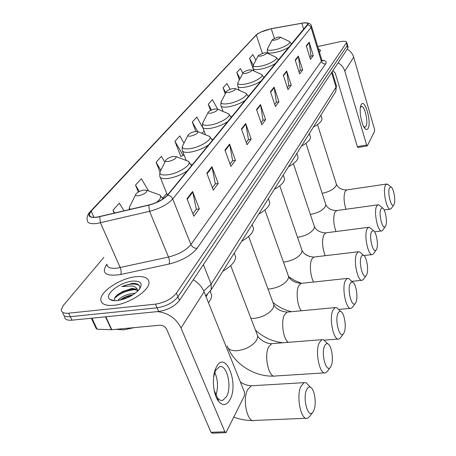 <?xml version="1.0" encoding="UTF-8"?>
<svg xmlns="http://www.w3.org/2000/svg" width="456" height="456" viewBox="0 0 456 456"><rect width="100%" height="100%" fill="white"/><g stroke="black" fill="none" stroke-linecap="round" stroke-linejoin="round"><path stroke-width="0.68" d="M207.44 294.445L206.026 296.685M64.592 316.624C64.684 319.348 67.157 320.534 72.014 320.175L158.654 311.482C167.797 309.994 174.733 306.318 179.47 300.458L347.894 48.182L348.059 47.031M103.9 257.355L63.361 305.417L61.269 309.721C61.338 312.411 63.811 313.568 68.674 313.187L155.49 304.135L157.075 307.817C166.229 306.312 173.183 302.642 177.943 296.799L347.164 45.68L347.335 44.54L347.164 45.68L177.943 296.799C173.183 302.642 166.229 306.312 157.075 307.817L70.349 316.686L157.075 307.817L158.654 311.482M62.934 313.175C63.013 315.888 65.487 317.057 70.349 316.686C65.487 317.057 63.013 315.888 62.934 313.175M113.726 305.32C128.911 304.067 149.579 290.478 148.987 282.486C148.627 277.824 144.164 275.909 135.592 276.741C120.794 278.183 100.605 291.156 100.81 299.455C100.993 304.015 105.296 305.97 113.726 305.32C128.911 304.067 149.579 290.478 148.987 282.486C148.627 277.824 144.164 275.909 135.592 276.741C120.794 278.183 100.605 291.156 100.81 299.455C100.993 304.015 105.296 305.97 113.726 305.32M319.491 52.366L320.608 50.325L318.373 48.701L320.608 50.325L319.491 52.366M97.31 217.056C91.935 217.763 89.245 216.902 89.256 214.485L91.189 211.088L256.306 35.009C259.527 32.302 264.514 30.21 271.28 28.739L301.821 23.279C305.685 22.635 307.703 22.868 307.868 23.98L167.358 195.185C163.322 199.494 157.149 202.766 148.844 205L97.31 217.056M97.122 217.261L148.741 205.189C157.257 202.903 163.584 199.546 167.717 195.128L307.703 24.818C308.86 23.102 307.293 22.498 303.006 23.005L271.4 28.642L260.399 32.251L256.055 35.066L90.852 211.139C86.982 215.996 89.074 218.036 97.122 217.261M183.996 143.161L179.824 135.882L174.956 141.297L180.838 156.488L181.06 156.226M155.49 304.135C164.656 302.619 171.633 298.948 176.409 293.128L346.714 42.402C346.366 41.126 343.932 40.937 339.418 41.838L317.724 46.575M286.659 70.976L291.253 85.204L287.987 89.593L283.324 75.251L286.659 70.976L286.778 71.484L283.478 75.719M298.315 56.042L302.664 69.842L299.638 73.918L295.226 60.004L298.315 56.042L298.429 56.533L295.368 60.46M309.151 42.163L313.278 55.564L310.462 59.36L306.272 45.851L309.151 42.163L309.253 42.642L306.409 46.29M245.687 123.479L251.17 139.126L247.01 144.723L241.429 128.928L245.687 123.479L245.83 124.032L241.612 129.441M229.579 144.119L235.427 160.301L230.89 166.406L224.928 150.07L229.579 144.119L229.733 144.689L225.121 150.605M211.954 166.696L218.225 183.449L213.248 190.141L206.859 173.223L211.954 166.696L212.12 167.289L207.064 173.776M192.597 191.497L199.335 208.859L193.863 216.224L186.977 198.691L192.597 191.497L192.78 192.113L187.205 199.266M274.084 87.096L278.941 101.762L275.413 106.51L270.476 91.713L274.084 87.096L274.21 87.615L270.642 92.197M260.467 104.538L265.62 119.683L261.801 124.824L256.557 109.543L260.467 104.538L260.604 105.074L256.728 110.044M230.075 89.336L226.923 83.516L223.075 87.791L225.253 93.925M242.866 73.199L240.386 68.548L236.806 72.527L239.36 79.903M255.856 60.203L252.92 54.612L249.586 58.317L253.855 70.954M164.861 162.268L161.407 156.362L156.1 162.262L159.959 171.889M148.69 191.013L141.314 178.701L135.517 185.147L138.373 192.022M124.043 210.849L119.318 203.154L112.951 210.233L114.217 213.169M217.694 109.183L212.428 99.63L208.278 104.242L210.552 110.466M203.023 128.153L196.775 117.032L192.29 122.026L195.812 131.402M265.62 119.683L262.935 120.19M261.066 122.687L263.009 120.093L260.604 105.074M278.941 101.762L276.342 102.275M274.723 104.441L276.41 102.178L274.21 87.615M199.335 208.859L196.228 209.327M192.899 213.778L196.308 209.218L192.78 192.113M218.225 183.449L215.232 183.933M212.353 187.775L215.312 183.831L212.12 167.289M235.427 160.301L232.549 160.797M230.058 164.126L232.623 160.694L229.733 144.689M251.17 139.126L248.389 139.627M246.229 142.511L248.463 139.53L245.83 124.032M313.278 55.564L310.918 56.071M309.875 57.467L310.981 55.985L309.253 42.642M302.664 69.842L300.23 70.355M299.016 71.974L300.299 70.264L298.429 56.533M291.253 85.204L288.739 85.711M287.337 87.586L288.802 85.62L286.778 71.484M192.29 122.026L197.659 131.533M204.071 130.975L202.036 133.351M174.956 141.297L183.101 155.439L180.781 156.334M183.893 154.516L183.101 155.439M156.1 162.262L160.837 170.305M135.517 185.147L139.348 191.503M112.951 210.233L114.695 213.055M208.278 104.242L211.487 110.033M223.075 87.791L225.823 92.83M236.806 72.527L240.055 78.58M249.586 58.317L253.228 65.214M115.989 329.317L124.072 329.83L134.189 327.619M117.739 300.515C121.37 296.48 126.814 294.08 134.064 293.316L135.153 293.322M139.639 288.99C140.437 285.752 138.675 283.888 134.366 283.398L132.12 283.421L121.86 286.567L132.018 285.963C134.594 286.396 136.321 287.491 137.21 289.235L131.915 288.42L122.624 291.561L132.251 289.178L133.648 289.201L138.037 290.837M137.21 289.235L138.185 290.689M120.099 300.116L120.475 299.82C123.844 297.226 128.011 295.562 132.975 294.821M117.369 300.555C126.819 298.954 134.218 295.129 139.57 289.075C143.036 283.301 140.585 280.662 132.211 281.152C119.449 282.253 103.21 295.42 110.044 299.478C111.629 300.532 114.068 300.892 117.369 300.555M122.624 291.561L117.751 294.513C115.089 296.691 114.046 298.532 114.621 300.037M121.86 286.567C129.344 283.683 135.107 283.29 139.143 285.399M114.593 298.344C120.048 293.145 127.099 290.215 135.751 289.56M122.92 299.392L130.576 296.218M112.535 300.447L112.638 300.151M116.314 295.79L116.44 295.693C120.538 292.513 125.599 290.358 131.613 289.212M120.481 300.037L126.175 296.976L132.821 294.912M230.041 399.604C226.689 405.509 222.904 406.125 218.698 401.462C213.374 395.113 211.669 378.44 215.386 369.28L216.52 366.795C225.515 349.592 239.069 383.365 230.041 399.604M214.195 390.399L217.501 397.911C219.211 400.032 220.995 400.813 222.847 400.265L226.603 396.492C232.252 386.568 226.774 363.797 219.387 366.806L215.768 370.278L214.856 372.267L213.573 377.471M157.599 311.585C168.406 313.027 176.21 318.487 181.004 327.967L224.865 431.786L225.982 432.658L244.45 395.74L244.462 392.154L204.066 291.806L181.004 327.967M193.27 279.784C198.388 282.874 201.985 286.881 204.066 291.806M214.799 372.427C217.968 379.842 218.338 387.469 215.905 395.301M225.657 432.67L212.143 433.171L211.014 432.305L166.668 329.272C165.209 326.576 162.986 325.225 159.993 325.213L111.788 329.711L97.128 329.215L96.187 328.554L91.36 318.231M313.927 410.166C316.766 403.526 314.48 388.66 310.399 387.218C308.877 386.597 307.578 387.526 306.506 390.005C302.413 398.943 308.273 419.075 312.873 412.127L313.927 410.166M309.658 416.476L307.583 418.209C301.245 421.412 295.933 396.817 300.8 386.54L304.067 382.658L306.17 382.801L309.06 385.816M143.754 190.044C140.323 190.779 137.735 192.067 135.996 193.92C135.033 195.464 135.951 196.074 138.766 195.749C144.427 194.193 147.066 192.375 146.672 190.294L143.754 190.044M208.46 302.733C210.666 299.968 211.732 297.437 211.664 295.14L210.233 291.555M331.307 365.547C333.889 359.567 331.552 345.158 327.784 343.841C326.496 343.305 325.402 344.069 324.512 346.138C320.87 354.055 326.353 373.356 330.435 367.171L331.307 365.547M327.431 371.287L325.63 372.803C319.93 375.67 314.777 352.055 319.154 342.883L321.879 339.669L323.663 339.811L326.017 342.114M173.195 156.414C169.957 157.138 167.569 158.306 166.03 159.925C165.203 161.276 166.132 161.772 168.823 161.407C174.01 159.976 176.438 158.375 176.101 156.596L173.195 156.414M222.847 271.2C231.226 266.287 235.49 261.516 235.655 256.882L234.583 254.06M344.263 332.276C346.657 326.77 344.297 312.719 340.769 311.499C339.64 311.02 338.694 311.676 337.924 313.466C334.596 320.659 339.805 339.327 343.51 333.678L344.263 332.276M340.649 337.634L339.053 338.99C333.815 341.618 328.799 318.75 332.823 310.365L335.183 307.6L336.75 307.732L338.734 309.59M194.98 131.527C191.89 132.24 189.645 133.329 188.242 134.788C187.513 136.002 188.448 136.412 191.041 136.03C195.886 134.685 198.16 133.232 197.87 131.659L194.98 131.527M241.686 241.23C249.432 236.767 253.376 232.48 253.513 228.376L252.658 226.039M356.05 302.02C358.273 296.936 355.908 283.216 352.602 282.082L351.234 282.178L350.117 283.774C347.062 290.335 352.015 308.41 355.395 303.234L356.05 302.02M352.659 307.053L351.234 308.267C346.406 310.684 341.527 288.511 345.243 280.822L347.301 278.422L348.68 278.548L350.35 280.052M214.673 109.035C211.715 109.736 209.595 110.745 208.312 112.073C207.668 113.168 208.597 113.515 211.105 113.111C215.648 111.845 217.791 110.512 217.535 109.115L214.673 109.035M258.751 214.069C265.951 209.994 269.61 206.123 269.724 202.464L269.04 200.52M366.818 274.381C368.893 269.673 366.527 256.272 363.426 255.212L362.218 255.286L361.237 256.682C358.427 262.69 363.141 280.206 366.248 275.441L366.818 274.381M363.62 279.14L362.343 280.229C357.88 282.458 353.138 260.929 356.575 253.855L358.382 251.763L359.602 251.883L361.01 253.108M232.56 88.601C229.727 89.29 227.721 90.237 226.541 91.445C225.965 92.437 226.888 92.728 229.311 92.311C233.586 91.114 235.609 89.889 235.387 88.635L232.56 88.601M274.284 189.354C281.004 185.609 284.413 182.092 284.515 178.809L283.957 177.179M376.69 249.033C378.628 244.667 376.274 231.562 373.361 230.571L371.429 231.853C368.836 237.371 373.333 254.368 376.189 249.962L376.69 249.033M373.658 253.553L372.518 254.539C368.38 256.603 363.774 235.678 366.966 229.151L368.551 227.31L369.634 227.424L370.825 228.433M248.873 69.962C246.154 70.634 244.251 71.524 243.162 72.629C242.649 73.536 243.567 73.775 245.909 73.353C249.945 72.213 251.86 71.085 251.666 69.956L248.873 69.962M288.483 166.759C294.775 163.299 297.973 160.09 298.059 157.132L297.603 155.758M385.776 225.703C387.589 221.644 385.252 208.82 382.516 207.89L380.8 209.019C378.4 214.109 382.704 230.611 385.331 226.524L385.776 225.703M382.886 230.018L381.866 230.907C378.024 232.828 373.544 212.467 376.513 206.425L377.921 204.807L378.885 204.915L379.899 205.741M263.825 52.885L258.387 55.398C257.925 56.23 258.831 56.424 261.1 55.997C264.919 54.914 266.743 53.865 266.578 52.845L263.825 52.885M301.507 146.023C307.429 142.819 310.428 139.878 310.507 137.199L310.131 136.03M394.161 204.163C395.871 200.378 393.556 187.826 390.98 186.954L389.452 187.952C387.224 192.654 391.339 208.688 393.773 204.892L394.161 204.163M391.408 208.295L390.484 209.099C386.91 210.889 382.555 191.064 385.331 185.455L386.58 184.024L388.301 184.811M277.567 37.187L272.38 39.564C271.964 40.322 272.859 40.487 275.059 40.054C278.684 39.017 280.423 38.042 280.275 37.113L277.567 37.187M313.506 126.933C319.092 123.946 321.913 121.239 321.987 118.799L321.674 117.802M368.123 128.335C367.348 129.778 366.356 129.903 365.136 128.717C361.545 125.514 358.758 109.987 360.935 105.256L361.203 104.686C364.714 97.641 371.782 122.071 368.123 128.335M363.671 126.597L365.068 127.161L366.014 126.249C368.539 122.094 364.589 105.188 361.374 106.504L360.382 107.508M338.141 62.785C341.464 64.775 343.681 67.551 344.799 71.107L366.652 145.025L367.279 145.943L374.587 131.242L374.501 129.151L353.662 57.199L344.799 71.107M347.255 49.134C350.464 51.061 352.596 53.745 353.662 57.199M367.279 145.943L357.971 147.499L357.333 146.587L335.245 73.057L332.874 70.674M179.47 300.458L176.409 293.128M72.014 320.175L68.674 313.187M347.894 48.182L346.435 43.177M106.926 264.372L105.501 266.087M203.718 291.002L211.134 284.122L203.387 264.628M210.433 291.008L211.213 289.725L211.134 284.122L336.021 87.193L331.603 72.578M335.023 92.693L335.747 91.536L336.249 85.295M91.189 211.088L93.947 217.324M307.703 24.818L309.784 25.639L311.055 27.502L172.716 198.987C167.711 204.419 160.005 208.529 149.591 211.316L97.322 223.417C90.613 224.266 87.261 223.172 87.267 220.123C86.68 217.409 87.523 214.736 89.792 212.097L90.852 211.139M321.925 60.255C325.744 60.494 326.975 61.708 325.618 63.891L197.1 248.269C191.258 255.497 181.927 260.752 169.102 264.03L120.669 274.518C105.581 276.667 100.975 273.235 106.858 264.229L106.926 264.144C107.08 267.472 110.472 268.806 117.106 268.151L168.503 257.047C178.724 254.425 186.19 250.247 190.91 244.513L321.372 61.326L321.668 59.514M99.699 216.76L100.468 222.807L120.207 267.609C121.267 270.357 121.416 272.659 120.669 274.518M197.1 248.269C194.29 248.36 192.227 247.106 190.91 244.513L172.716 198.987C171.712 196.827 170.048 195.544 167.717 195.128M311.414 25.861L311.055 27.502L321.372 61.326C322.17 63.253 323.583 64.108 325.618 63.891M169.102 264.03C169.723 262.171 169.524 259.846 168.503 257.047L149.591 211.316L148.741 205.189M256.055 35.066L90.442 211.407M89.615 215.899L89.342 214.679M301.821 23.279L303.719 29.406M271.28 28.739L274.364 38.27M256.306 35.009L262.36 53.284M166.731 193.412L162.934 198.001M105.843 316.777L111.788 329.711M211.014 432.305L224.865 431.786M111.412 329.722L105.478 316.817M91.969 318.168L97.128 329.215M252.898 385.696L251.324 385.793L247.654 389.606C242.107 399.661 247.494 423.613 254.533 420.455L306.01 418.272M216.395 393.824L215.317 393.973M135.586 194.746L130.633 204.852C129.173 206.807 129.071 208.312 130.319 209.372M163.271 198.748L162.547 197.562M156.493 202.43C160.552 199.135 161.663 196.65 159.822 194.963L157.16 194.017M256.899 333.9L257.754 336.129L256.933 339.663C252.96 345.716 246.377 349.399 237.183 350.715C231.146 350.983 227.823 349.353 227.225 345.825M272.956 343.545L271.77 343.642L268.698 346.811C263.699 355.817 268.937 378.839 275.287 375.995L324.444 372.877M165.699 160.58L160.786 170.413C158.454 174.209 161.002 175.645 168.424 174.722C179.493 173.063 192.791 164 188.351 161.316L186.333 160.535M159.851 172.339L159.703 175.902C159.839 178.387 162.957 179.191 169.051 178.307C176.17 176.928 182.377 174.323 187.667 170.493M191.463 165.881L190.944 163.886M273.224 303.143L273.902 304.99L273.195 308.045C269.542 313.557 263.311 316.994 254.494 318.351L250.942 318.368M288.021 312.024L287.08 312.115L284.413 314.851C280.714 321.56 283.273 339.515 288.334 342.331M187.963 135.335L183.107 144.922C181.043 148.337 183.597 149.545 190.756 148.548C201.181 146.849 213.454 138.772 209.464 136.373L207.845 135.711M182.32 146.513L182.138 149.956C182.315 152.224 185.381 152.891 191.349 151.956C198.166 150.571 204.031 148.126 208.945 144.626M212.359 140.471L211.937 138.903M288.072 275.048L288.62 276.598L288.01 279.249C284.635 284.293 278.713 287.508 270.248 288.899L268.014 289.018M301.804 283.29L301.057 283.37L298.726 285.747C295.744 291.213 297.244 305.987 301.291 310.781M208.078 112.529L203.29 121.872C201.455 124.961 203.997 125.976 210.917 124.927C220.767 123.211 232.144 115.944 228.541 113.795L227.236 113.242M202.618 123.2L202.418 126.523C202.618 128.603 205.639 129.151 211.476 128.17C218.019 126.785 223.577 124.488 228.154 121.273M231.249 117.511L230.901 116.274M301.644 249.295L302.089 250.595L301.553 252.915C298.423 257.549 292.786 260.57 284.641 261.978L283.461 262.086M314.458 256.984L313.859 257.053L311.813 259.133C309.288 263.796 310.302 276.518 313.66 282.019M226.341 91.833L221.627 100.93C219.991 103.734 222.517 104.589 229.203 103.495C238.534 101.773 249.136 95.201 245.869 93.263L244.809 92.796M221.052 102.047L220.835 105.256C221.057 107.16 224.021 107.61 229.738 106.596C236.02 105.216 241.304 103.045 245.584 100.081M248.4 96.655L248.115 95.68M314.093 225.6L314.458 226.7L313.99 228.741C311.077 233.016 305.697 235.86 297.853 237.28L297.517 237.325M326.108 232.811L323.828 234.703C321.776 240.848 322.238 247.847 325.213 255.702M242.991 72.96L238.357 81.818C236.898 84.371 239.4 85.09 245.869 83.967C254.733 82.251 264.651 76.26 261.67 74.51L260.809 74.117M237.867 82.77L237.633 85.859C237.872 87.615 240.785 87.974 246.377 86.931C252.424 85.563 257.458 83.505 261.476 80.763M264.047 77.634L261.67 74.51L251.666 69.956M336.876 210.524L334.898 212.2C333.068 217.523 333.427 223.97 335.964 231.534M325.555 203.735L325.858 204.67L325.442 206.471C322.82 210.33 317.798 213.003 310.382 214.491M258.238 55.689L253.69 64.307C252.379 66.644 254.858 67.243 261.117 66.097C269.553 64.399 278.873 58.909 276.142 57.319L275.435 56.989M253.268 65.122L253.023 68.098C253.274 69.722 256.135 70.002 261.601 68.941C267.427 67.585 272.232 65.635 276.017 63.082M266.578 52.845L276.142 57.319L278.183 59.611M346.856 189.913L345.129 191.4C343.493 196.069 343.773 202.025 345.962 209.258M336.146 183.489L336.397 184.292L336.032 185.888C333.724 189.32 329.107 191.816 322.192 193.378M272.249 39.814L267.792 48.205C266.612 50.348 269.057 50.844 275.128 49.687C283.17 48.005 291.954 42.944 289.446 41.502L288.865 41.222M267.421 48.906L267.17 51.779C267.433 53.278 270.237 53.489 275.584 52.417C281.204 51.078 285.804 49.219 289.383 46.837M280.275 37.113L289.446 41.502L291.39 43.725M357.333 146.587L366.652 145.025M348.167 47.401L346.714 42.402M205.707 295.887L211.213 289.725L335.747 91.536L336.437 85.916L332.162 71.746M89.256 214.485L90.1 216.383M303.006 23.005C306.916 22.333 311.231 23.267 311.568 26.38L321.845 60.101L322.894 61.047L322.289 60.728M257.959 33.584L255.685 35.329M114.678 300.675L110.044 299.478M117.751 294.513L116.44 295.693M120.145 300.105L120.475 299.82M217.501 397.911L218.698 401.462M214.856 372.267L215.386 369.28M222.847 400.265L220.955 400.362M218.373 400.499L218.019 400.522M233.922 417.137C240.13 419.474 246.411 420.603 252.766 420.517M310.399 387.218L306.17 382.801M240.329 381.889C243.39 384.18 247.055 385.485 251.324 385.793L304.067 382.658M129.179 209.64L129.47 207.326M211.664 295.14L210.165 291.395M163.145 198.833L159.822 194.963L146.672 190.294M312.873 412.127L309.521 416.659M228.182 348.19C235.558 365.125 255.463 377.004 273.953 376.075M327.784 343.841L323.663 339.811M230.707 265.614L257.754 336.129C258.558 338.683 266.817 344.354 271.77 343.642L321.879 339.669M167.415 195.117L160.341 177.492M235.655 256.882L234.219 253.108M191.634 165.676L188.351 161.316L176.101 156.596M330.435 367.171L327.26 371.52M255.457 330.138C263.317 337.366 272.483 341.572 282.954 342.752M340.769 311.499L336.75 307.732M248.628 236.464L273.902 304.99C276.313 309.06 280.702 311.431 287.08 312.115L335.183 307.6M186.196 160.483L182.645 151.267M253.513 228.376L252.134 224.603M212.467 140.34L209.464 136.373L197.87 131.659M324.262 340.159L338.107 339.065M343.51 333.678L340.467 337.89M272.973 302.459C278.456 306.991 284.647 310.069 291.544 311.693M352.602 282.082L348.68 278.548M264.913 209.977L288.62 276.598C290.865 280.582 295.009 282.84 301.057 283.37L347.301 278.422M205.474 134.748L202.823 127.612M269.724 202.464L268.402 198.708M231.312 117.431L228.541 113.795L217.535 109.115M338.626 309.442L350.482 308.341M355.395 303.234L352.477 307.315M288.682 276.712L294.798 280.548L301.473 283.29M363.426 255.212L359.602 251.883M279.784 185.809L302.089 250.595C304.186 254.505 308.108 256.654 313.859 257.053L358.382 251.763M223.064 111.463L221.16 106.162M284.515 178.809L283.244 175.087M248.434 96.615L245.869 93.263L235.387 88.635M351.787 281.346L361.739 280.297M366.248 275.441L363.432 279.397M305.155 254.243L309.823 256.62M373.361 230.571L369.634 227.424M293.407 163.67L314.458 226.7C316.424 230.525 320.152 232.583 325.63 232.873L368.551 227.31M239.183 90.311L237.901 86.623M298.059 157.132L296.839 153.455M363.922 255.542L372.033 254.596M376.189 249.962L373.475 253.81M382.516 207.89L378.885 204.915M305.942 143.315L325.858 204.67C327.716 208.415 331.261 210.381 336.494 210.581L377.921 204.807M254.009 71.022L253.24 68.748M310.507 137.199L309.339 133.568M374.615 231.825L381.472 230.953M385.331 226.524L382.715 230.263M390.98 186.954L387.446 184.121M317.507 124.545L336.397 184.292C338.152 187.952 341.538 189.838 346.549 189.958L386.58 184.024M267.689 53.363L267.347 52.332M321.987 118.799L320.864 115.225M384.174 209.959L390.171 209.139M393.773 204.892L391.242 208.529M363.728 126.705L365.136 128.717M360.457 107.052L360.935 105.256"/></g></svg>
